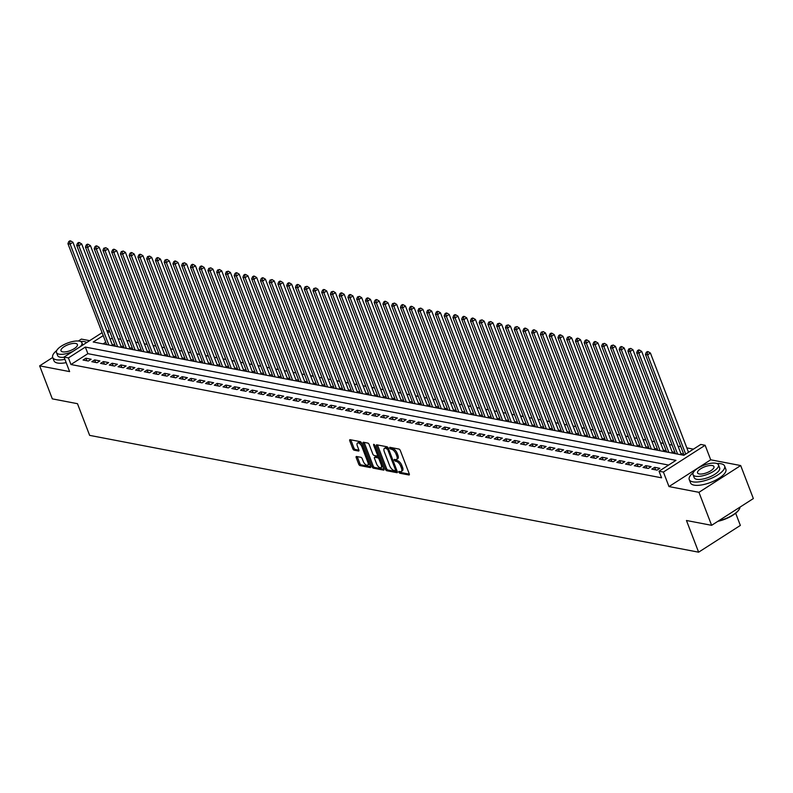 <?xml version="1.0" encoding="UTF-8"?>
<svg xmlns="http://www.w3.org/2000/svg" width="793" height="793" viewBox="0 0 793 793"><rect width="100%" height="100%" fill="white"/><g stroke="black" fill="none" stroke-linecap="round" stroke-linejoin="round"><path stroke-width="1.19" d="M398.82 472.212L399.771 473.233L408.901 474.977A1.487 0.694 -122.7 0 0 409.198 474.938A1.487 0.694 -122.7 0 0 409.257 473.847L400.306 450.523A1.487 0.694 -122.7 0 0 398.948 449.066L389.819 447.311L389.571 448.104L391.702 449.353A4.758 2.22 -122.7 0 1 396.044 454.032L396.787 455.975A4.758 2.22 -122.7 0 1 396.609 459.444A4.758 2.22 -122.7 0 1 395.628 459.593L394.23 459.395L394.19 460.158L396.322 461.407A4.758 2.22 -122.7 0 1 400.663 466.076L401.417 468.019A4.758 2.22 -122.7 0 1 401.228 471.498A4.758 2.22 -122.7 0 1 400.257 471.647L398.859 471.448L398.82 472.212M399.999 471.597L400.901 472.509L409.347 474.125M390.741 447.49L392.822 448.63L391.702 449.353M395.37 459.543L397.452 460.683L396.322 461.407M356.563 456.481A1.487 0.694 -122.7 0 0 356.255 456.52A1.487 0.694 -122.7 0 0 356.206 457.611L358.714 464.153A1.487 0.694 -122.7 0 0 360.072 465.61L370.202 467.563A1.487 0.694 -122.7 0 0 370.509 467.513A1.487 0.694 -122.7 0 0 370.569 466.423L361.608 443.099A1.487 0.694 -122.7 0 0 360.26 441.642L350.119 439.699A1.487 0.694 -122.7 0 0 349.812 439.738A1.487 0.694 -122.7 0 0 349.763 440.829L352.796 448.729A1.487 0.694 -122.7 0 0 354.154 450.196L358.486 451.029A1.487 0.694 -122.7 0 0 358.793 450.979A1.487 0.694 -122.7 0 0 358.852 449.899L357.346 445.973A3.975 1.854 -122.7 0 1 357.494 443.069A3.975 1.854 -122.7 0 1 361.935 446.856L367.833 462.21A3.975 1.854 -122.7 0 1 367.684 465.124A3.975 1.854 -122.7 0 1 363.244 461.328L362.252 458.77A1.487 0.694 -122.7 0 0 360.904 457.313L356.563 456.481M668.608 465.065L87.874 353.668L70.954 364.522L68.416 357.921L64.045 357.078L102.099 332.673M711.618 525.323L698.95 492.324L740.682 465.55L753.35 498.559L711.618 525.323L686.46 520.495L698.623 552.186L89.639 435.367L77.476 403.687L52.318 398.859L39.65 365.851L69.615 371.6L64.045 357.078M740.682 465.55L710.716 459.801L668.985 486.575L698.95 492.324M668.985 486.575L663.404 472.053L659.033 471.211L675.953 460.356L85.337 347.066L68.416 357.921M70.954 364.522L661.57 477.812L659.033 471.211M385.428 469.278A1.487 0.694 -122.7 0 0 386.776 470.735L396.916 472.678A1.487 0.694 -122.7 0 0 397.224 472.638A1.487 0.694 -122.7 0 0 397.273 471.548L388.322 448.223A1.487 0.694 -122.7 0 0 386.964 446.766L376.834 444.823A1.487 0.694 -122.7 0 0 376.526 444.863A1.487 0.694 -122.7 0 0 376.467 445.953L385.428 469.278L386.548 468.554A1.487 0.694 -122.7 0 0 387.906 470.011L397.362 471.825M383.564 470.12L373.424 468.177A1.487 0.694 -122.7 0 1 372.066 466.72L363.115 443.386A1.487 0.694 -122.7 0 1 363.174 442.306A1.487 0.694 -122.7 0 1 363.481 442.256L367.813 443.089A1.487 0.694 -122.7 0 1 369.171 444.556L372.799 454.012A1.487 0.694 -122.7 0 0 374.157 455.469L377.032 456.025A1.487 0.694 -122.7 0 0 377.339 455.975A1.487 0.694 -122.7 0 0 377.399 454.895L373.612 445.042L373.652 444.288L374.821 445.279L383.921 468.99A1.487 0.694 -122.7 0 1 383.862 470.08A1.487 0.694 -122.7 0 1 383.564 470.12L384.03 469.813M89.629 340.673L81.382 339.087L78.378 341.01M56.719 350.536A18.933 6.79 -21 0 0 52.695 357.474L39.65 365.851M112.289 345.659L113.696 344.757L112.16 344.469M121.042 347.334L122.439 346.442L120.913 346.144M129.794 349.019L131.192 348.117L129.665 347.82M138.537 350.694L139.945 349.792L138.408 349.505M147.29 352.37L148.688 351.477L147.161 351.18M156.043 354.055L157.44 353.153L155.914 352.855M164.785 355.73L166.193 354.828L164.657 354.54M173.538 357.405L174.946 356.513L173.409 356.216M182.291 359.09L183.689 358.188L182.162 357.891M191.044 360.765L192.441 359.863L190.915 359.576M199.786 362.441L201.194 361.549L199.658 361.251M208.539 364.126L209.937 363.224L208.41 362.926M217.292 365.801L218.69 364.899L217.163 364.611M226.035 367.476L227.442 366.574L225.906 366.287M234.787 369.161L236.195 368.259L234.659 367.962M243.54 370.837L244.938 369.934L243.411 369.637M252.293 372.512L253.691 371.61L252.164 371.322M261.036 374.187L262.443 373.295L260.907 372.997M269.789 375.872L271.186 374.97L269.66 374.673M278.541 377.547L279.939 376.645L278.412 376.358M287.284 379.223L288.692 378.33L287.155 378.033M296.037 380.908L297.444 380.006L295.908 379.708M304.79 382.583L306.187 381.681L304.661 381.393M313.532 384.258L314.94 383.366L313.404 383.069M322.285 385.943L323.693 385.041L322.156 384.744M331.038 387.618L332.436 386.716L330.909 386.429M339.791 389.294L341.188 388.401L339.662 388.104M348.533 390.979L349.941 390.077L348.405 389.779M357.286 392.654L358.684 391.752L357.157 391.464M366.039 394.329L367.437 393.437L365.91 393.14M374.782 396.014L376.189 395.112L374.653 394.815M383.534 397.689L384.942 396.787L383.406 396.5M392.287 399.365L393.685 398.473L392.158 398.175M401.04 401.05L402.438 400.148L400.911 399.85M409.783 402.725L411.19 401.823L409.654 401.536M418.535 404.4L419.933 403.508L418.407 403.211M427.288 406.085L428.686 405.183L427.159 404.886M436.031 407.761L437.439 406.859L435.902 406.571M444.784 409.436L446.191 408.544L444.655 408.246M453.537 411.121L454.934 410.219L453.408 409.922M462.289 412.796L463.687 411.894L462.15 411.607M471.032 414.471L472.44 413.579L470.903 413.282M479.785 416.156L481.182 415.254L479.656 414.957M488.538 417.832L489.935 416.93L488.409 416.642M497.28 419.507L498.688 418.605L497.152 418.317M506.033 421.192L507.441 420.29L505.904 419.993M514.786 422.867L516.184 421.965L514.657 421.668M523.529 424.542L524.936 423.64L523.4 423.353M532.281 426.218L533.689 425.326L532.153 425.028M541.034 427.903L542.432 427.001L540.905 426.703M549.787 429.578L551.185 428.676L549.658 428.389M558.53 431.253L559.937 430.361L558.401 430.064M567.282 432.938L568.68 432.036L567.154 431.739M576.035 434.614L577.433 433.712L575.906 433.424M584.778 436.289L586.186 435.397L584.649 435.099M593.531 437.974L594.938 437.072L593.402 436.774M602.284 439.649L603.681 438.747L602.155 438.46M611.036 441.324L612.434 440.432L610.907 440.135M619.779 443.009L621.187 442.107L619.65 441.81M628.532 444.685L629.929 443.783L628.403 443.495M637.285 446.36L638.682 445.468L637.156 445.17M646.027 448.045L647.435 447.143L645.899 446.846M654.78 449.72L656.188 448.818L654.651 448.531M663.533 451.395L664.93 450.503L663.404 450.206M672.286 453.081L673.683 452.179L672.147 451.881M681.028 454.756L682.436 453.854L680.9 453.566M651.806 469.129L657.06 470.13L659.875 468.326L654.621 467.315L651.806 469.129M643.054 467.444L648.307 468.455L651.122 466.651L645.879 465.64L643.054 467.444M634.311 465.769L639.555 466.78L642.38 464.966L637.126 463.964L634.311 465.769M625.558 464.093L630.812 465.094L633.627 463.29L628.373 462.279L625.558 464.093M616.805 462.408L622.059 463.419L624.874 461.615L619.63 460.604L616.805 462.408M608.053 460.733L613.306 461.744L616.131 459.93L610.878 458.929L608.053 460.733M599.31 459.058L604.553 460.059L607.379 458.255L602.125 457.244L599.31 459.058M590.557 457.373L595.811 458.384L598.626 456.58L593.382 455.569L590.557 457.373M581.804 455.697L587.058 456.709L589.873 454.895L584.629 453.893L581.804 455.697M573.061 454.022L578.305 455.023L581.13 453.219L575.877 452.208L573.061 454.022M564.309 452.347L569.562 453.348L572.377 451.544L567.124 450.533L564.309 452.347M555.556 450.662L560.81 451.673L563.625 449.859L558.381 448.858L555.556 450.662M546.813 448.987L552.057 449.988L554.882 448.184L549.628 447.173L546.813 448.987M538.06 447.311L543.304 448.313L546.129 446.509L540.876 445.497L538.06 447.311M529.308 445.626L534.561 446.637L537.376 444.823L532.133 443.822L529.308 445.626M520.555 443.951L525.809 444.952L528.624 443.148L523.38 442.137L520.555 443.951M511.812 442.276L517.056 443.277L519.881 441.473L514.627 440.462L511.812 442.276M503.059 440.591L508.313 441.602L511.128 439.788L505.875 438.787L503.059 440.591M494.307 438.916L499.56 439.927L502.375 438.113L497.132 437.102L494.307 438.916M485.564 437.24L490.808 438.242L493.633 436.437L488.379 435.426L485.564 437.24M476.811 435.555L482.055 436.566L484.88 434.752L479.626 433.751L476.811 435.555M468.058 433.88L473.312 434.891L476.127 433.077L470.883 432.076L468.058 433.88M459.306 432.205L464.559 433.206L467.384 431.402L462.131 430.391L459.306 432.205M450.563 430.52L455.806 431.531L458.632 429.717L453.378 428.716L450.563 430.52M441.81 428.844L447.064 429.856L449.879 428.042L444.625 427.04L441.81 428.844M433.057 427.169L438.311 428.17L441.126 426.366L435.882 425.355L433.057 427.169M424.314 425.484L429.558 426.495L432.383 424.681L427.13 423.68L424.314 425.484M415.562 423.809L420.815 424.82L423.631 423.006L418.377 422.005L415.562 423.809M406.809 422.134L412.063 423.135L414.878 421.331L409.634 420.32L406.809 422.134M398.056 420.449L403.31 421.46L406.135 419.656L400.881 418.645L398.056 420.449M389.313 418.773L394.557 419.784L397.382 417.97L392.129 416.969L389.313 418.773M380.561 417.098L385.814 418.099L388.629 416.295L383.386 415.284L380.561 417.098M371.808 415.413L377.062 416.424L379.877 414.62L374.633 413.609L371.808 415.413M363.065 413.738L368.309 414.749L371.134 412.935L365.88 411.934L363.065 413.738M354.312 412.063L359.566 413.064L362.381 411.26L357.128 410.249L354.312 412.063M345.56 410.377L350.813 411.389L353.628 409.584L348.385 408.573L345.56 410.377M336.817 408.702L342.061 409.713L344.886 407.899L339.632 406.898L336.817 408.702M328.064 407.027L333.308 408.028L336.133 406.224L330.879 405.213L328.064 407.027M319.311 405.342L324.565 406.353L327.38 404.549L322.136 403.538L319.311 405.342M310.559 403.667L315.812 404.678L318.627 402.864L313.384 401.863L310.559 403.667M301.816 401.992L307.06 402.993L309.885 401.189L304.631 400.178L301.816 401.992M293.063 400.306L298.317 401.317L301.132 399.513L295.878 398.502L293.063 400.306M284.31 398.631L289.564 399.642L292.379 397.828L287.135 396.827L284.31 398.631M275.567 396.956L280.811 397.957L283.636 396.153L278.383 395.142L275.567 396.956M266.815 395.281L272.058 396.282L274.884 394.478L269.63 393.467L266.815 395.281M258.062 393.596L263.316 394.607L266.131 392.793L260.887 391.792L258.062 393.596M249.309 391.92L254.563 392.922L257.388 391.118L252.134 390.106L249.309 391.92M240.566 390.245L245.81 391.246L248.635 389.442L243.382 388.431L240.566 390.245M231.814 388.56L237.067 389.571L239.882 387.757L234.629 386.756L231.814 388.56M223.061 386.885L228.315 387.896L231.13 386.082L225.886 385.071L223.061 386.885M214.318 385.21L219.562 386.211L222.387 384.407L217.133 383.396L214.318 385.21M205.565 383.525L210.819 384.536L213.634 382.722L208.381 381.72L205.565 383.525M196.813 381.849L202.066 382.86L204.881 381.046L199.638 380.035L196.813 381.849M188.06 380.174L193.314 381.175L196.139 379.371L190.885 378.36L188.06 380.174M179.317 378.489L184.561 379.5L187.386 377.686L182.132 376.685L179.317 378.489M170.564 376.814L175.818 377.825L178.633 376.011L173.389 375.01L170.564 376.814M161.812 375.139L167.065 376.14L169.88 374.336L164.637 373.325L161.812 375.139M153.069 373.453L158.313 374.465L161.138 372.651L155.884 371.649L153.069 373.453M144.316 371.778L149.57 372.789L152.385 370.975L147.131 369.974L144.316 371.778M135.563 370.103L140.817 371.104L143.632 369.3L138.388 368.289L135.563 370.103M126.821 368.418L132.064 369.429L134.889 367.625L129.636 366.614L126.821 368.418M118.068 366.743L123.311 367.754L126.137 365.94L120.883 364.939L118.068 366.743M109.315 365.067L114.569 366.069L117.384 364.265L112.14 363.253L109.315 365.067M100.562 363.382L105.816 364.393L108.631 362.589L103.387 361.578L100.562 363.382M91.819 361.707L97.063 362.718L99.888 360.904L94.635 359.903L91.819 361.707M91.136 359.229L85.882 358.218L83.067 360.032L88.32 361.033L91.136 359.229M693.429 449.155L686.827 447.886M680.85 446.737L678.074 446.211M672.097 445.061L669.332 444.526M663.345 443.386L660.579 442.851M654.602 441.701L651.826 441.176M645.849 440.026L643.083 439.491M637.096 438.351L634.331 437.815M628.343 436.665L625.578 436.14M619.601 434.99L616.825 434.455M610.848 433.315L608.082 432.78M602.095 431.63L599.33 431.105M593.352 429.955L590.577 429.419M584.6 428.279L581.834 427.744M575.847 426.594L573.081 426.069M567.104 424.919L564.329 424.384M558.351 423.244L555.576 422.709M549.599 421.559L546.833 421.033M540.846 419.884L538.08 419.348M532.103 418.208L529.327 417.673M523.35 416.523L520.585 415.998M514.598 414.848L511.832 414.323M505.855 413.173L503.079 412.638M497.102 411.488L494.336 410.962M488.349 409.812L485.584 409.287M479.596 408.137L476.831 407.602M470.854 406.452L468.078 405.927M462.101 404.777L459.335 404.252M453.348 403.102L450.583 402.566M444.605 401.427L441.83 400.891M435.853 399.741L433.087 399.216M427.1 398.066L424.334 397.531M418.357 396.391L415.582 395.856M409.604 394.706L406.829 394.18M400.852 393.031L398.086 392.495M392.099 391.355L389.333 390.82M383.356 389.67L380.581 389.145M374.603 387.995L371.838 387.46M365.851 386.32L363.085 385.785M357.108 384.635L354.332 384.109M348.355 382.96L345.579 382.424M339.602 381.284L336.837 380.749M330.85 379.599L328.084 379.074M322.107 377.924L319.331 377.389M313.354 376.249L310.588 375.713M304.601 374.564L301.836 374.038M295.858 372.888L293.083 372.353M287.106 371.213L284.34 370.678M278.353 369.528L275.587 369.003M269.6 367.853L266.835 367.318M260.857 366.178L258.082 365.642M252.105 364.493L249.339 363.967M243.352 362.817L240.586 362.292M234.609 361.142L231.834 360.607M225.856 359.457L223.091 358.932M217.104 357.782L214.338 357.256M208.361 356.107L205.585 355.571M199.608 354.421L196.833 353.896M190.855 352.746L188.09 352.221M182.103 351.071L179.337 350.536M173.36 349.396L170.584 348.861M164.607 347.711L161.841 347.185M155.854 346.035L153.089 345.5M147.111 344.36L144.336 343.825M138.359 342.675L135.583 342.15M129.606 341L126.84 340.465M120.853 339.325L118.088 338.789M112.259 338.026L110.197 339.345M105.747 342.199L103.1 343.894M698.623 552.186L740.355 525.422L735.676 513.23M106.807 330.512L109.573 331.038M103.219 335.598L93.227 342.001L683.844 455.291L700.764 444.447L705.136 445.279L663.404 472.053M710.716 459.801L705.136 445.279M109.721 331.424L107.66 332.743M87.874 353.668L85.337 347.066M654.621 467.315L655.603 469.852M645.879 465.64L646.85 468.177M637.126 463.964L638.097 466.492M628.373 462.279L629.355 464.817M619.63 460.604L620.602 463.142M610.878 458.929L611.849 461.467M602.125 457.244L603.096 459.781M593.382 455.569L594.354 458.106M584.629 453.893L585.601 456.431M575.877 452.208L576.848 454.746M567.124 450.533L568.105 453.071M558.381 448.858L559.352 451.395M549.628 447.173L550.6 449.71M540.876 445.497L541.847 448.035M532.133 443.822L533.104 446.36M523.38 442.137L524.351 444.675M514.627 440.462L515.599 443M505.875 438.787L506.856 441.324M497.132 437.102L498.103 439.639M488.379 435.426L489.35 437.964M479.626 433.751L480.608 436.289M470.883 432.076L471.855 434.604M462.131 430.391L463.102 432.928M453.378 428.716L454.349 431.253M444.625 427.04L445.607 429.568M435.882 425.355L436.854 427.893M427.13 423.68L428.101 426.218M418.377 422.005L419.358 424.533M409.634 420.32L410.605 422.857M400.881 418.645L401.853 421.182M392.129 416.969L393.1 419.497M383.386 415.284L384.357 417.822M374.633 413.609L375.604 416.147M365.88 411.934L366.852 414.461M357.128 410.249L358.109 412.786M348.385 408.573L349.356 411.111M339.632 406.898L340.603 409.436M330.879 405.213L331.851 407.751M322.136 403.538L323.108 406.075M313.384 401.863L314.355 404.4M304.631 400.178L305.602 402.715M295.878 398.502L296.86 401.04M287.135 396.827L288.107 399.365M278.383 395.142L279.354 397.68M269.63 393.467L270.611 396.004M260.887 391.792L261.859 394.329M252.134 390.106L253.106 392.644M243.382 388.431L244.353 390.969M234.629 386.756L235.61 389.294M225.886 385.071L226.857 387.608M217.133 383.396L218.105 385.933M208.381 381.72L209.362 384.258M199.638 380.035L200.609 382.573M190.885 378.36L191.856 380.898M182.132 376.685L183.104 379.223M173.389 375.01L174.361 377.537M164.637 373.325L165.608 375.862M155.884 371.649L156.855 374.187M147.131 369.974L148.113 372.502M138.388 368.289L139.36 370.827M129.636 366.614L130.607 369.151M120.883 364.939L121.854 367.466M112.14 363.253L113.112 365.791M103.387 361.578L104.359 364.116M94.635 359.903L95.606 362.431M85.882 358.218L86.863 360.756M401.228 471.498L402.358 470.774A4.758 2.22 -122.7 0 0 402.537 467.295L401.417 468.019M397.452 460.683A4.758 2.22 -122.7 0 1 401.793 465.352L402.537 467.295M396.609 459.444L397.729 458.721A4.758 2.22 -122.7 0 0 397.917 455.251L396.787 455.975M392.822 448.63A4.758 2.22 -122.7 0 1 397.164 453.309L397.917 455.251M377.508 444.952A1.487 0.694 -122.7 0 0 377.597 445.23L386.548 468.554M395.271 470.685L395.529 469.892L387.668 449.423L385.477 448.164A4.758 2.22 -122.7 0 0 384.496 448.303A4.758 2.22 -122.7 0 0 384.318 451.782L389.69 465.778A4.758 2.22 -122.7 0 0 394.032 470.447L395.271 470.685M395.608 470.477L396.649 469.912M388.114 447.797L386.716 448.402M384.496 448.303L385.626 447.579A4.758 2.22 -122.7 0 1 386.597 447.44L387.846 447.678M384.01 469.268L374.554 467.454L373.424 468.177M364.156 442.385A1.487 0.694 -122.7 0 0 364.245 442.663L373.196 465.997A1.487 0.694 -122.7 0 0 374.554 467.454M376.566 463.826A3.975 1.854 -122.7 0 0 381.017 467.612A3.975 1.854 -122.7 0 0 381.165 464.708L379.084 459.296A1.487 0.694 -122.7 0 0 377.736 457.839L374.851 457.283A1.487 0.694 -122.7 0 0 374.554 457.333A1.487 0.694 -122.7 0 0 374.494 458.413L376.566 463.826M381.017 467.612L382.147 466.889A3.975 1.854 -122.7 0 0 382.652 465.679M379.52 457.511A1.487 0.694 -122.7 0 0 378.856 457.115L377.736 457.839M375.505 456.867A1.487 0.694 -122.7 0 1 375.674 456.609A1.487 0.694 -122.7 0 1 375.981 456.56L378.856 457.115M367.684 465.124L368.814 464.401A3.975 1.854 -122.7 0 0 369.32 463.181M362.084 444.318A3.975 1.854 -122.7 0 0 358.624 442.345L357.494 443.069M350.803 439.828A1.487 0.694 -122.7 0 0 350.893 440.105L353.926 448.005A1.487 0.694 -122.7 0 0 355.274 449.472L358.942 450.176M357.246 456.609A1.487 0.694 -122.7 0 0 357.326 456.887L359.844 463.429A1.487 0.694 -122.7 0 0 361.202 464.896L370.658 466.7M688.522 452.297L650.429 353.054L647.603 354.868L645.423 354.451L684.072 455.152M685.697 454.102L647.603 354.868L647.138 352.479L648.268 351.755L647.395 351.586L646.265 352.31L647.138 352.479M645.423 354.451L646.265 352.31M648.268 351.755L650.429 353.054M739.344 509.076A18.477 6.622 159 0 1 739.215 509.324A18.477 6.622 159 0 1 717.843 521.338M718.458 520.942A18.933 6.79 -21 0 0 739.482 508.828A18.933 6.79 -21 0 0 740.057 507.084M693.27 472.638A18.933 6.79 -21 0 0 689.246 479.577A18.933 6.79 -21 0 0 692.824 481.837A18.933 6.79 -21 0 0 713.839 477.158A18.933 6.79 -21 0 0 724.594 466.006A18.933 6.79 -21 0 0 721.015 463.756A18.933 6.79 -21 0 0 716.961 463.548M689.246 479.577L690.515 482.878A18.933 6.79 -21 0 0 694.093 485.138A18.933 6.79 -21 0 0 715.108 480.459A18.933 6.79 -21 0 0 725.863 469.307L724.594 466.006M718.478 464.876L719.647 467.91A13.63 4.887 159 0 1 711.906 475.939A13.63 4.887 159 0 1 696.769 479.309A13.63 4.887 159 0 1 694.192 477.683L693.032 474.64A13.63 4.887 -21 0 0 695.6 476.266A13.63 4.887 -21 0 0 710.736 472.906A13.63 4.887 -21 0 0 718.478 464.876A13.63 4.887 -21 0 0 715.901 463.251A13.63 4.887 -21 0 0 700.774 466.611A13.63 4.887 -21 0 0 693.032 474.64M712.292 465.56A8.782 3.152 -21 0 0 702.548 467.731A8.782 3.152 -21 0 0 697.553 472.906A8.782 3.152 -21 0 0 699.218 473.956A8.782 3.152 -21 0 0 708.962 471.785A8.782 3.152 -21 0 0 713.958 466.611A8.782 3.152 -21 0 0 712.292 465.56M66.176 362.639A18.933 6.79 -21 0 1 57.542 363.035A18.933 6.79 -21 0 1 53.964 360.775L52.695 357.474A18.933 6.79 -21 0 0 56.273 359.735A18.933 6.79 -21 0 0 64.907 359.338M86.794 342.487A18.933 6.79 -21 0 0 84.464 341.644A18.933 6.79 -21 0 0 80.41 341.436M64.114 357.276A13.63 4.887 159 0 1 60.218 357.197A13.63 4.887 159 0 1 57.641 355.571L56.481 352.538A13.63 4.887 -21 0 0 59.049 354.164A13.63 4.887 -21 0 0 72.857 351.428M80.222 346.7A13.63 4.887 -21 0 0 81.927 342.764A13.63 4.887 -21 0 0 79.35 341.139A13.63 4.887 -21 0 0 64.223 344.509A13.63 4.887 -21 0 0 56.481 352.538M75.741 343.458A8.782 3.152 -21 0 0 65.997 345.629A8.782 3.152 -21 0 0 61.002 350.803A8.782 3.152 -21 0 0 62.667 351.854A8.782 3.152 -21 0 0 72.411 349.683A8.782 3.152 -21 0 0 77.407 344.509A8.782 3.152 -21 0 0 75.741 343.458M681.296 454.587L641.676 351.378L638.861 353.192L636.67 352.766L675.408 453.675M677.589 454.092L638.861 353.192L638.385 350.803L639.515 350.08L638.643 349.911L637.513 350.635L638.385 350.803M636.67 352.766L637.513 350.635M639.515 350.08L641.676 351.378M672.543 452.912L632.923 349.703L630.108 351.507L627.917 351.091L666.655 452M668.846 452.416L630.108 351.507L629.642 349.128L630.762 348.405L628.76 348.96L629.642 349.128M627.917 351.091L628.76 348.96M630.762 348.405L632.923 349.703M663.791 451.227L624.18 348.018L621.355 349.832L619.174 349.416L657.903 450.315M660.093 450.741L621.355 349.832L620.889 347.443L622.019 346.719L621.137 346.551L620.017 347.275L620.889 347.443M619.174 349.416L620.017 347.275M622.019 346.719L624.18 348.018M655.048 449.552L615.427 346.343L612.612 348.157L610.422 347.731L649.16 448.64M651.34 449.056L612.612 348.157L612.137 345.768L613.267 345.044L611.264 345.599L612.137 345.768M610.422 347.731L611.264 345.599M613.267 345.044L615.427 346.343M646.295 447.876L606.675 344.668L603.86 346.472L601.669 346.055L640.407 446.965M642.598 447.381L603.86 346.472L603.394 344.093L604.514 343.369L602.511 343.924L603.394 344.093M601.669 346.055L602.511 343.924M604.514 343.369L606.675 344.668M637.542 446.191L597.932 342.982L595.107 344.796L592.916 344.38L631.654 445.279M633.845 445.706L595.107 344.796L594.641 342.407L595.771 341.684L594.889 341.515L593.769 342.239L594.641 342.407M592.916 344.38L593.769 342.239M595.771 341.684L597.932 342.982M628.799 444.516L589.179 341.307L586.354 343.121L584.173 342.695L622.901 443.604M625.092 444.03L586.354 343.121L585.888 340.732L587.018 340.009L586.146 339.84L585.016 340.564L585.888 340.732M584.173 342.695L585.016 340.564M587.018 340.009L589.179 341.307M620.047 442.841L580.426 339.632L577.611 341.436L575.421 341.02L614.159 441.929M616.339 442.345L577.611 341.436L577.135 339.057L578.266 338.333L577.393 338.165L576.263 338.889L577.135 339.057M575.421 341.02L576.263 338.889M578.266 338.333L580.426 339.632M611.294 441.156L571.674 337.947L568.859 339.761L566.668 339.345L605.406 440.254M607.597 440.67L568.859 339.761L568.393 337.372L569.513 336.648L567.51 337.203L568.393 337.372M566.668 339.345L567.51 337.203M569.513 336.648L571.674 337.947M602.541 439.481L562.931 336.272L560.106 338.086L557.925 337.659L596.653 438.569M598.844 438.995L560.106 338.086L559.64 335.697L560.77 334.973L559.888 334.805L558.768 335.528L559.64 335.697M557.925 337.659L558.768 335.528M560.77 334.973L562.931 336.272M593.798 437.805L554.178 334.596L551.363 336.401L549.172 335.984L587.91 436.893M590.091 437.31L551.363 336.401L550.887 334.022L552.017 333.298L551.145 333.129L550.015 333.853L550.887 334.022M549.172 335.984L550.015 333.853M552.017 333.298L554.178 334.596M585.046 436.12L545.425 332.921L542.61 334.725L540.42 334.309L579.158 435.218M581.348 435.635L542.61 334.725L542.144 332.336L543.264 331.613L541.262 332.168L542.144 332.336M540.42 334.309L541.262 332.168M543.264 331.613L545.425 332.921M576.293 434.445L536.683 331.236L533.858 333.05L531.667 332.624L570.405 433.533M572.596 433.959L533.858 333.05L533.392 330.661L534.522 329.938L533.639 329.769L532.519 330.493L533.392 330.661M531.667 332.624L532.519 330.493M534.522 329.938L536.683 331.236M567.55 432.77L527.93 329.561L525.105 331.365L522.924 330.949L561.652 431.858M563.843 432.274L525.105 331.365L524.639 328.986L525.769 328.262L524.897 328.094L523.767 328.817L524.639 328.986M522.924 330.949L523.767 328.817M525.769 328.262L527.93 329.561M558.797 431.085L519.177 327.886L516.362 329.69L514.171 329.273L552.909 430.183M555.09 430.599L516.362 329.69L515.886 327.301L517.016 326.577L515.014 327.142L515.886 327.301M514.171 329.273L515.014 327.142M517.016 326.577L519.177 327.886M550.045 429.409L510.424 326.201L507.609 328.015L505.419 327.588L544.157 428.498M546.347 428.924L507.609 328.015L507.143 325.626L508.263 324.902L506.261 325.457L507.143 325.626M505.419 327.588L506.261 325.457M508.263 324.902L510.424 326.201M541.302 427.734L501.682 324.525L498.856 326.329L496.676 325.913L535.404 426.822M537.595 427.239L498.856 326.329L498.391 323.95L499.521 323.227L497.518 323.782L498.391 323.95M496.676 325.913L497.518 323.782M499.521 323.227L501.682 324.525M532.549 426.049L492.929 322.85L490.114 324.654L487.923 324.238L526.661 425.147M528.842 425.563L490.114 324.654L489.638 322.265L490.768 321.542L488.766 322.107L489.638 322.265M487.923 324.238L488.766 322.107M490.768 321.542L492.929 322.85M523.796 424.374L484.176 321.165L481.361 322.979L479.17 322.553L517.908 423.462M520.099 423.888L481.361 322.979L480.895 320.59L482.015 319.866L480.013 320.422L480.895 320.59M479.17 322.553L480.013 320.422M482.015 319.866L484.176 321.165M515.044 422.699L475.433 319.49L472.608 321.294L470.427 320.878L509.156 421.787M511.346 422.203L472.608 321.294L472.142 318.915L473.272 318.191L472.39 318.023L471.27 318.746L472.142 318.915M470.427 320.878L471.27 318.746M473.272 318.191L475.433 319.49M506.301 421.014L466.68 317.815L463.865 319.619L461.675 319.202L500.413 420.112M502.593 420.528L463.865 319.619L463.39 317.24L464.52 316.516L463.647 316.348L462.517 317.071L463.39 317.24M461.675 319.202L462.517 317.071M464.52 316.516L466.68 317.815M497.548 419.338L457.928 316.129L455.113 317.943L452.922 317.517L491.66 418.426M493.851 418.853L455.113 317.943L454.637 315.555L455.767 314.831L454.895 314.662L453.765 315.386L454.637 315.555M452.922 317.517L453.765 315.386M455.767 314.831L457.928 316.129M488.795 417.663L449.185 314.454L446.36 316.258L444.169 315.842L482.907 416.751M485.098 417.168L446.36 316.258L445.894 313.879L447.024 313.156L446.142 312.987L445.012 313.711L445.894 313.879M444.169 315.842L445.012 313.711M447.024 313.156L449.185 314.454M480.052 415.978L440.432 312.779L437.607 314.583L435.426 314.167L474.155 415.076M476.345 415.492L437.607 314.583L437.141 312.204L438.271 311.48L437.399 311.312L436.269 312.036L437.141 312.204M435.426 314.167L436.269 312.036M438.271 311.48L440.432 312.779M471.3 414.303L431.679 311.094L428.864 312.908L426.674 312.482L465.412 413.391M467.592 413.817L428.864 312.908L428.389 310.519L429.519 309.795L427.516 310.35L428.389 310.519M426.674 312.482L427.516 310.35M429.519 309.795L431.679 311.094M462.547 412.628L422.927 309.419L420.112 311.223L417.921 310.806L456.659 411.716M458.85 412.132L420.112 311.223L419.646 308.844L420.766 308.12L418.763 308.675L419.646 308.844M417.921 310.806L418.763 308.675M420.766 308.12L422.927 309.419M453.794 410.952L414.184 307.743L411.359 309.548L409.178 309.131L447.906 410.04M450.097 410.457L411.359 309.548L410.893 307.169L412.023 306.445L411.141 306.276L410.021 307L410.893 307.169M409.178 309.131L410.021 307M412.023 306.445L414.184 307.743M445.051 409.267L405.431 306.058L402.616 307.872L400.425 307.446L439.163 408.355M441.344 408.782L402.616 307.872L402.14 305.483L403.27 304.76L402.398 304.591L401.268 305.315L402.14 305.483M400.425 307.446L401.268 305.315M403.27 304.76L405.431 306.058M436.299 407.592L396.678 304.383L393.863 306.187L391.673 305.771L430.411 406.68M432.601 407.096L393.863 306.187L393.397 303.808L394.517 303.085L392.515 303.64L393.397 303.808M391.673 305.771L392.515 303.64M394.517 303.085L396.678 304.383M427.546 405.917L387.936 302.708L385.111 304.512L382.92 304.096L421.658 405.005M423.849 405.421L385.111 304.512L384.645 302.133L385.775 301.409L384.892 301.241L383.772 301.964L384.645 302.133M382.92 304.096L383.772 301.964M385.775 301.409L387.936 302.708M418.803 404.232L379.183 301.023L376.358 302.837L374.177 302.42L412.905 403.32M415.096 403.746L376.358 302.837L375.892 300.448L377.022 299.724L376.15 299.556L375.02 300.279L375.892 300.448M374.177 302.42L375.02 300.279M377.022 299.724L379.183 301.023M410.05 402.557L370.43 299.348L367.615 301.162L365.424 300.735L404.162 401.645M406.343 402.061L367.615 301.162L367.139 298.773L368.269 298.049L367.397 297.881L366.267 298.604L367.139 298.773M365.424 300.735L366.267 298.604M368.269 298.049L370.43 299.348M401.298 400.881L361.677 297.672L358.862 299.476L356.672 299.06L395.41 399.969M397.6 400.386L358.862 299.476L358.396 297.097L359.516 296.374L357.514 296.929L358.396 297.097M356.672 299.06L357.514 296.929M359.516 296.374L361.677 297.672M392.545 399.196L352.935 295.987L350.109 297.801L347.929 297.385L386.657 398.284M388.848 398.71L350.109 297.801L349.644 295.412L350.774 294.689L349.891 294.52L348.771 295.244L349.644 295.412M347.929 297.385L348.771 295.244M350.774 294.689L352.935 295.987M383.802 397.521L344.182 294.312L341.367 296.126L339.176 295.7L377.914 396.609M380.095 397.025L341.367 296.126L340.891 293.737L342.021 293.014L341.149 292.845L340.019 293.569L340.891 293.737M339.176 295.7L340.019 293.569M342.021 293.014L344.182 294.312M375.049 395.846L335.429 292.637L332.614 294.441L330.423 294.025L369.161 394.934M371.352 395.35L332.614 294.441L332.148 292.062L333.268 291.338L331.266 291.893L332.148 292.062M330.423 294.025L331.266 291.893M333.268 291.338L335.429 292.637M366.297 394.161L326.686 290.952L323.861 292.766L321.68 292.349L360.409 393.249M362.599 393.675L323.861 292.766L323.395 290.377L324.525 289.653L323.643 289.485L322.523 290.208L323.395 290.377M321.68 292.349L322.523 290.208M324.525 289.653L326.686 290.952M357.554 392.485L317.934 289.276L315.108 291.09L312.928 290.664L351.666 391.573M353.847 392L315.108 291.09L314.643 288.702L315.773 287.978L313.77 288.533L314.643 288.702M312.928 290.664L313.77 288.533M315.773 287.978L317.934 289.276M348.801 390.81L309.181 287.601L306.366 289.405L304.175 288.989L342.913 389.898M345.094 390.315L306.366 289.405L305.89 287.026L307.02 286.303L305.018 286.858L305.89 287.026M304.175 288.989L305.018 286.858M307.02 286.303L309.181 287.601M340.048 389.125L300.438 285.916L297.613 287.73L295.422 287.314L334.16 388.223M336.351 388.639L297.613 287.73L297.147 285.341L298.277 284.618L297.395 284.449L296.265 285.173L297.147 285.341M295.422 287.314L296.265 285.173M298.277 284.618L300.438 285.916M331.305 387.45L291.685 284.241L288.86 286.055L286.679 285.629L325.408 386.538M327.598 386.964L288.86 286.055L288.394 283.666L289.524 282.942L288.652 282.774L287.522 283.498L288.394 283.666M286.679 285.629L287.522 283.498M289.524 282.942L291.685 284.241M322.553 385.775L282.932 282.566L280.117 284.37L277.927 283.953L316.665 384.863M318.845 385.279L280.117 284.37L279.642 281.991L280.772 281.267L279.899 281.099L278.769 281.822L279.642 281.991M277.927 283.953L278.769 281.822M280.772 281.267L282.932 282.566M313.8 384.09L274.18 280.891L271.365 282.695L269.174 282.278L307.912 383.188M310.103 383.604L271.365 282.695L270.899 280.306L272.019 279.582L270.016 280.137L270.899 280.306M269.174 282.278L270.016 280.137M272.019 279.582L274.18 280.891M305.047 382.414L265.437 279.205L262.612 281.019L260.431 280.593L299.159 381.502M301.35 381.929L262.612 281.019L262.146 278.63L263.276 277.907L262.394 277.738L261.274 278.462L262.146 278.63M260.431 280.593L261.274 278.462M263.276 277.907L265.437 279.205M296.304 380.739L256.684 277.53L253.869 279.334L251.678 278.918L290.416 379.827M292.597 380.243L253.869 279.334L253.393 276.955L254.523 276.232L253.651 276.063L252.521 276.787L253.393 276.955M251.678 278.918L252.521 276.787M254.523 276.232L256.684 277.53M287.552 379.054L247.931 275.855L245.116 277.659L242.926 277.243L281.664 378.152M283.854 378.568L245.116 277.659L244.641 275.27L245.771 274.547L244.898 274.388L243.768 275.112L244.641 275.27M242.926 277.243L243.768 275.112M245.771 274.547L247.931 275.855M278.799 377.379L239.189 274.17L236.364 275.984L234.173 275.558L272.911 376.467M275.102 376.893L236.364 275.984L235.898 273.595L237.028 272.871L236.145 272.703L235.025 273.426L235.898 273.595M234.173 275.558L235.025 273.426M237.028 272.871L239.189 274.17M270.056 375.704L230.436 272.495L227.611 274.299L225.43 273.882L264.158 374.792M266.349 375.208L227.611 274.299L227.145 271.92L228.275 271.196L226.273 271.751L227.145 271.92M225.43 273.882L226.273 271.751M228.275 271.196L230.436 272.495M261.303 374.018L221.683 270.819L218.868 272.623L216.677 272.207L255.415 373.116M257.596 373.533L218.868 272.623L218.392 270.235L219.522 269.511L217.52 270.076L218.392 270.235M216.677 272.207L217.52 270.076M219.522 269.511L221.683 270.819M252.551 372.343L212.93 269.134L210.115 270.948L207.925 270.522L246.663 371.431M248.853 371.858L210.115 270.948L209.649 268.559L210.769 267.836L208.767 268.391L209.649 268.559M207.925 270.522L208.767 268.391M210.769 267.836L212.93 269.134M243.798 370.668L204.188 267.459L201.363 269.263L199.182 268.847L237.91 369.756M240.101 370.172L201.363 269.263L200.897 266.884L202.027 266.161L201.144 265.992L200.024 266.716L200.897 266.884M199.182 268.847L200.024 266.716M202.027 266.161L204.188 267.459M235.055 368.983L195.435 265.784L192.62 267.588L190.429 267.172L229.167 368.081M231.348 368.497L192.62 267.588L192.144 265.199L193.274 264.485L192.402 264.317L191.272 265.04L192.144 265.199M190.429 267.172L191.272 265.04M193.274 264.485L195.435 265.784M226.302 367.308L186.682 264.099L183.867 265.913L181.676 265.486L220.414 366.396M222.605 366.822L183.867 265.913L183.401 263.524L184.521 262.8L182.519 263.355L183.401 263.524M181.676 265.486L182.519 263.355M184.521 262.8L186.682 264.099M217.55 365.632L177.939 262.424L175.114 264.228L172.924 263.811L211.662 364.721M213.852 365.137L175.114 264.228L174.648 261.849L175.778 261.125L174.896 260.956L173.776 261.68L174.648 261.849M172.924 263.811L173.776 261.68M175.778 261.125L177.939 262.424M208.807 363.947L169.187 260.748L166.361 262.552L164.181 262.136L202.909 363.045M205.1 363.462L166.361 262.552L165.896 260.173L167.026 259.45L165.023 260.005L165.896 260.173M164.181 262.136L165.023 260.005M167.026 259.45L169.187 260.748M200.054 362.272L160.434 259.063L157.619 260.877L155.428 260.451L194.166 361.36M196.347 361.786L157.619 260.877L157.143 258.488L158.273 257.765L157.401 257.596L156.271 258.32L157.143 258.488M155.428 260.451L156.271 258.32M158.273 257.765L160.434 259.063M191.301 360.597L151.681 257.388L148.866 259.192L146.675 258.776L185.413 359.685M187.604 360.101L148.866 259.192L148.4 256.813L149.52 256.089L147.518 256.645L148.4 256.813M146.675 258.776L147.518 256.645M149.52 256.089L151.681 257.388M182.549 358.922L142.938 255.713L140.113 257.517L137.932 257.101L176.661 358.01M178.851 358.426L140.113 257.517L139.647 255.138L140.777 254.414L139.895 254.246L138.775 254.969L139.647 255.138M137.932 257.101L138.775 254.969M140.777 254.414L142.938 255.713M173.806 357.237L134.186 254.028L131.37 255.842L129.18 255.415L167.918 356.325M170.099 356.751L131.37 255.842L130.895 253.453L132.025 252.729L131.152 252.561L130.022 253.284L130.895 253.453M129.18 255.415L130.022 253.284M132.025 252.729L134.186 254.028M165.053 355.561L125.433 252.352L122.618 254.156L120.427 253.74L159.165 354.649M161.356 355.066L122.618 254.156L122.152 251.778L123.272 251.054L121.27 251.609L122.152 251.778M120.427 253.74L121.27 251.609M123.272 251.054L125.433 252.352M156.3 353.886L116.69 250.677L113.865 252.481L111.684 252.065L150.412 352.974M152.603 353.391L113.865 252.481L113.399 250.102L114.529 249.379L113.647 249.21L112.527 249.934L113.399 250.102M111.684 252.065L112.527 249.934M114.529 249.379L116.69 250.677M147.557 352.201L107.937 248.992L105.112 250.806L102.931 250.39L141.669 351.289M143.85 351.715L105.112 250.806L104.646 248.417L105.776 247.694L103.774 248.249L104.646 248.417M102.931 250.39L103.774 248.249M105.776 247.694L107.937 248.992M138.805 350.526L99.184 247.317L96.369 249.131L94.179 248.705L132.917 349.614M135.097 350.03L96.369 249.131L95.894 246.742L97.024 246.018L96.151 245.85L95.021 246.573L95.894 246.742M94.179 248.705L95.021 246.573M97.024 246.018L99.184 247.317M130.052 348.851L90.442 245.642L87.617 247.446L85.426 247.029L124.164 347.939M126.355 348.355L87.617 247.446L87.151 245.067L88.281 244.343L87.399 244.175L86.268 244.898L87.151 245.067M85.426 247.029L86.268 244.898M88.281 244.343L90.442 245.642M121.309 347.165L81.689 243.957L78.864 245.771L76.683 245.354L115.411 346.254M117.602 346.68L78.864 245.771L78.398 243.382L79.528 242.658L78.656 242.489L77.526 243.213L78.398 243.382M76.683 245.354L77.526 243.213M79.528 242.658L81.689 243.957M112.556 345.49L72.936 242.281L70.121 244.095L67.93 243.669L106.668 344.578M108.849 344.995L70.121 244.095L69.645 241.706L70.775 240.983L69.903 240.814L68.773 241.538L69.645 241.706M67.93 243.669L68.773 241.538M70.775 240.983L72.936 242.281M400.901 472.509L399.771 473.233M391.643 448.402L390.523 449.125M396.272 460.455L395.142 461.179M401.793 465.352L400.663 466.076M397.164 453.309L396.044 454.032M377.597 445.23L376.467 445.953M387.906 470.011L386.776 470.735M396.421 469.317L395.529 469.892M388.56 448.848L387.668 449.423M386.597 447.44L385.477 448.164M373.196 465.997L372.066 466.72M364.245 442.663L363.115 443.386M378.291 454.32L377.399 454.895M374.365 444.566L373.612 445.042M382.057 464.133L381.165 464.708M379.986 458.731L379.084 459.296M375.981 456.56L374.851 457.283M368.725 461.635L367.833 462.21M362.837 446.281L361.935 446.856M355.274 449.472L354.154 450.196M353.926 448.005L352.796 448.729M350.893 440.105L349.763 440.829M361.202 464.896L360.072 465.61M359.844 463.429L358.714 464.153M357.326 456.887L356.206 457.611M396.619 469.932L395.489 470.655M378.469 455.261L377.339 455.975M375.674 456.609L374.554 457.333M739.215 509.324L739.482 508.828M82.809 345.044L81.927 342.764"/></g></svg>
